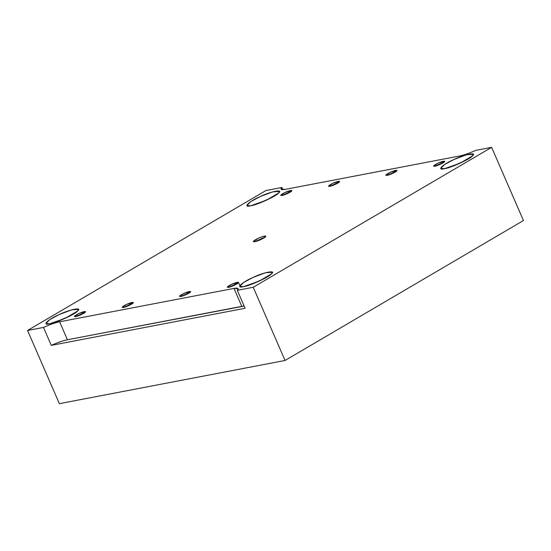 <?xml version="1.0" encoding="UTF-8"?>
<svg xmlns="http://www.w3.org/2000/svg" width="551" height="551" viewBox="0 0 551 551"><rect width="100%" height="100%" fill="white"/><g stroke="black" fill="none" stroke-linecap="round" stroke-linejoin="round"><path stroke-width="0.83" d="M282.036 195.488L291.603 191.121L291.913 190.543L285.294 192.327L280.707 195.412L282.036 195.488C279.75 195.619 280.831 194.565 285.294 192.327C290.129 190.322 292.23 189.923 291.603 191.121C290.976 192.113 283.951 195.323 282.036 195.488M434.911 166.223L444.478 161.856L444.788 161.278L438.176 163.062L433.589 166.147L434.911 166.223C432.625 166.354 433.713 165.3 438.176 163.062C443.004 161.057 445.105 160.658 444.478 161.856C443.858 162.848 436.826 166.058 434.911 166.223M75.707 316.598L85.274 312.231L85.584 311.652L78.972 313.436L74.385 316.522L75.707 316.598C73.421 316.729 74.509 315.675 78.972 313.436C83.8 311.432 85.901 311.033 85.274 312.231C84.654 313.223 77.622 316.439 75.707 316.598M180.811 296.479L190.377 292.113L190.687 291.534L184.075 293.318L179.488 296.404L180.811 296.479C178.524 296.61 179.612 295.556 184.075 293.318C188.903 291.314 191.004 290.914 190.377 292.113C189.758 293.104 182.725 296.314 180.811 296.479M123.486 307.451L133.053 303.084L133.363 302.506L126.744 304.29L122.157 307.382L123.486 307.451C121.192 307.589 122.281 306.535 126.744 304.29C131.572 302.292 133.679 301.886 133.053 303.084C132.426 304.083 125.401 307.293 123.486 307.451M387.139 175.37L396.706 170.996L397.016 170.424L390.397 172.208L385.81 175.294L387.139 175.37C384.853 175.5 385.934 174.447 390.397 172.208C395.232 170.204 397.333 169.798 396.706 170.996C396.079 171.995 389.054 175.204 387.139 175.37M329.808 186.341L339.375 181.975L339.685 181.396L333.073 183.18L328.486 186.266L329.808 186.341C327.521 186.472 328.61 185.418 333.073 183.18C337.901 181.176 340.001 180.776 339.375 181.975C338.755 182.966 331.723 186.176 329.808 186.341M51.284 345.374L245.105 308.271L51.284 345.374L43.474 327.425L27.55 330.469L265.947 190.529L281.871 187.485L281.031 189.158L285.17 189.386L459.568 156.009C463.914 155.106 469.294 153.233 475.699 150.382L491.623 147.331L523.45 220.531L491.623 147.331L253.226 287.271L285.053 360.471L523.45 220.531L285.053 360.471L59.377 403.669L27.55 330.469L59.377 403.669L285.053 360.471L253.226 287.271L237.302 290.322L245.105 308.271L237.302 290.322L238.142 288.648L233.996 288.414L59.604 321.798C55.258 322.693 49.879 324.567 43.474 327.425L51.284 345.374C57.69 342.522 63.062 340.649 67.415 339.753C63.062 340.649 57.69 342.522 51.284 345.374M244.155 306.074L67.415 339.753L59.604 321.798L67.415 339.753L241.806 306.37L233.996 288.414L241.806 306.37L244.155 306.074M49.755 323.733L65.128 318.333L77.56 311.039L78.462 309.359L71.63 309.869L59.232 314.545L49.755 319.601L45.905 323.52L49.755 323.733C41.201 325.965 48.171 319.208 59.232 314.545C69.591 309.428 83.056 306.852 77.56 311.039C75.749 313.932 55.32 323.258 49.755 323.733M56.126 321.949L70.342 315.764L56.126 321.949M59.48 320.716L67.153 317.383M250.733 205.757L266.112 200.357L278.537 193.064L279.44 191.39L272.614 191.893L260.217 196.569L250.739 201.625L246.882 205.544L250.733 205.757C242.185 207.989 249.148 201.239 260.217 196.569C270.575 191.452 284.04 188.876 278.537 193.064C276.733 195.956 256.305 205.282 250.733 205.757M257.103 203.973L271.326 197.788L257.103 203.973M260.465 202.747L268.137 199.407M444.561 168.654L459.94 163.254L472.365 155.961L473.268 154.287L466.435 154.79L454.045 159.466L444.567 164.522L440.71 168.441L444.561 168.654C436.013 170.886 442.976 164.136 454.045 159.466C464.403 154.349 477.862 151.773 472.365 155.961C470.561 158.853 450.133 168.179 444.561 168.654M450.932 166.87L465.147 160.685L450.932 166.87M454.293 165.637L461.958 162.304M243.583 286.63L258.956 281.23L271.381 273.937L272.29 272.256L265.458 272.766L253.061 277.442L243.583 282.498L239.733 286.417L243.583 286.63C235.029 288.862 241.992 282.105 253.061 277.442C263.419 272.325 276.884 269.749 271.381 273.937C269.577 276.829 249.148 286.155 243.583 286.63M249.947 284.846L264.17 278.661L249.947 284.846M253.308 283.613L260.981 280.28M254.776 241.724L265.541 236.813L265.885 236.159L263.24 236.358L258.447 238.17L253.288 241.641L254.776 241.724C252.2 241.875 253.426 240.691 258.447 238.17C263.881 235.911 266.243 235.463 265.541 236.813C264.838 237.929 256.931 241.538 254.776 241.724M282.828 189.682L281.871 187.485L282.828 189.682M233.996 288.414C238.018 287.712 239.113 288.345 237.302 290.322L253.226 287.271L491.623 147.331L475.699 150.382C469.294 153.233 463.914 155.106 459.568 156.009L285.17 189.386C281.155 190.095 280.06 189.454 281.871 187.485L265.947 190.529L27.55 330.469L43.474 327.425C49.879 324.567 55.258 322.693 59.604 321.798L233.996 288.414M228.589 287.333C226.296 287.464 227.384 286.41 231.847 284.171C236.675 282.167 238.776 281.768 238.149 282.966C237.529 283.965 230.504 287.174 228.589 287.333L238.149 282.966L238.466 282.387L231.847 284.171L227.26 287.264L228.589 287.333M238.466 282.387L239.878 285.645"/></g></svg>
